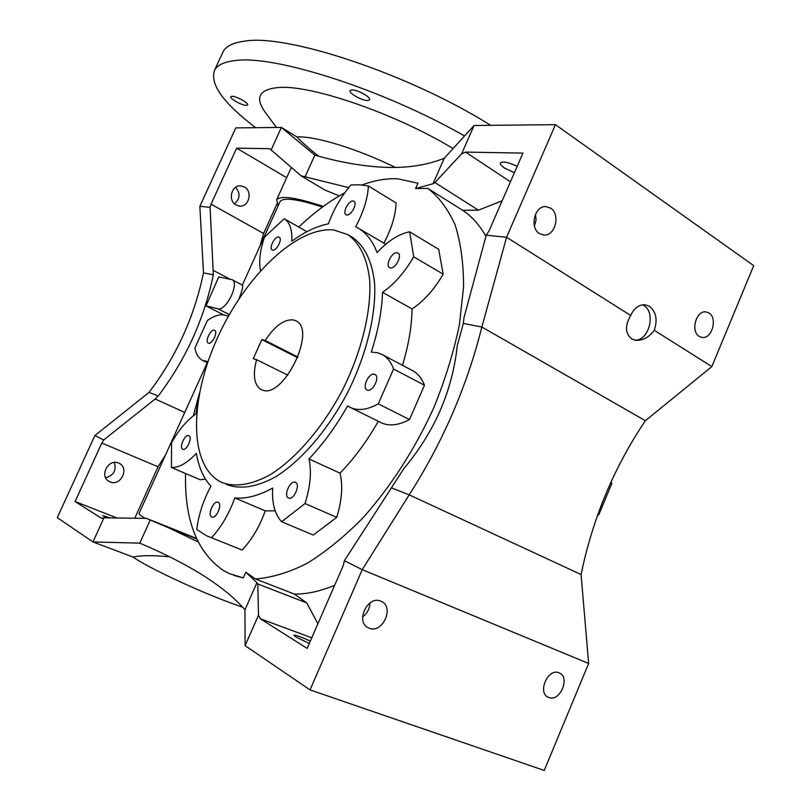 <?xml version="1.0" encoding="UTF-8"?>
<svg xmlns="http://www.w3.org/2000/svg" width="811" height="811" viewBox="0 0 811 811"><rect width="100%" height="100%" fill="white"/><g stroke="black" fill="none" stroke-linecap="round" stroke-linejoin="round"><path stroke-width="1.22" d="M318.409 156.138C308.656 148.19 301.469 141.773 296.836 136.917C314.982 135.863 357.093 148.656 395.322 167.421M654.234 330.29C649.185 337.244 643.022 340.59 635.763 340.326L631.587 338.856C625.149 333.422 624.845 325.627 630.684 315.449C634.151 308.109 638.946 304.541 645.069 304.754L649.53 306.335C656.18 311.88 657.751 319.869 654.234 330.29L711.835 366.582L753.713 265.643L555.454 124.671L506.571 237.258L630.684 315.449M634.303 340.022C648.567 342.1 656.616 312.691 643.752 305.473L642.545 304.804M182.759 449.233C186.51 451.352 192.927 437.342 188.922 435.771L188.851 435.73C185.06 433.713 178.734 447.621 182.718 449.213L182.759 449.233M272.739 250.133C276.592 251.075 282.755 238.819 279.237 237.217L278.649 237.015C274.767 236.163 268.674 248.328 272.182 249.94L272.739 250.133M346.844 214.976C351.244 215.787 357.793 203.166 353.941 201.3L353.079 201.027C348.639 200.327 342.191 212.847 346.023 214.712L346.844 214.976M390.405 267.883C395.454 269.07 402.54 255.283 398.008 253.083L397.086 252.768C391.997 251.694 385.022 265.369 389.533 267.579L390.405 267.883M208.528 343.185C212.137 344.624 218.26 331.871 214.692 330.371L214.388 330.249C210.748 328.901 204.686 341.563 208.255 343.073L208.528 343.185M211.691 516.921L211.762 516.962C216.081 519.466 222.792 504.209 218.2 502.344L218.169 502.323C213.871 499.829 207.16 514.924 211.691 516.921M288.523 498.005C293.541 500.782 300.84 484.593 295.549 482.433L295.427 482.373C290.368 479.737 283.181 495.805 288.452 497.974L288.523 498.005M367.464 390.132C372.837 392.179 380.247 376.841 375.027 374.479L374.449 374.246C369.035 372.33 361.747 387.546 366.947 389.919L367.464 390.132M260.554 270.732C258.628 261.608 259.966 250.376 264.568 237.035L284.195 218.747C289.821 222.275 292.365 229.766 291.808 241.242C304.399 232.017 316.594 226.208 328.394 223.826C333.544 209.562 341.056 196.607 350.95 184.969L359.881 184.817L368.407 185.983C367.738 198.533 363.49 212.117 355.684 226.725L358.391 228.215C366.531 233.132 372.756 241.252 377.064 252.586C387.962 240.887 398.819 233.974 409.646 231.824L413.691 256.783C404.74 272.324 394.339 284.185 382.518 292.345C381.93 310.714 378.19 330.635 371.296 352.106L377.46 352.734L382.549 354.752C387.486 357.56 391.145 362.314 393.558 369.005L378.281 403.858C366.998 410.092 357.418 411.167 349.521 407.061L347.615 405.875C336.078 426.251 323.194 443.931 308.961 458.925C311.748 471.485 310.431 486.357 305.007 503.54L281.64 521.726C274.807 514.346 271.827 503.124 272.689 488.05C258.699 495.744 246.068 499.039 234.795 497.944C229.047 513.829 221.281 527.109 211.468 537.764L206.846 535.889L196.789 529.502C198.563 514.823 203.267 500.387 210.89 486.205C203.541 478.176 198.695 467.227 196.353 453.369C187.179 463.081 178.876 467.795 171.435 467.501L171.547 442.776C178.876 429.769 187.006 420.159 195.927 413.914L199.476 393M383.846 243.158C391.531 228.793 395.616 215.381 396.103 202.922L368.407 185.983M350.788 407.68L380.379 422.298C388.449 426.495 398.16 425.572 409.504 419.561L424.457 385.225C421.913 378.544 418.121 373.78 413.073 370.911L412.089 370.394M424.457 385.225L393.558 369.005M207.981 361.676L202.446 360.327C198.553 358.188 196.039 354.083 194.883 348.02L207.363 320.507C214.023 315.783 219.933 313.989 225.073 315.134L227.82 316.209M514.377 172.773L504.513 167.999C501.239 165.758 499.89 164.035 500.458 162.839C502.992 161.156 508.578 162.312 517.195 166.306M256.58 359.678L253.265 358.695L261.831 339.606L265.187 340.498C274.888 325.809 284.367 318.956 293.633 319.96L296.056 320.892C317.081 329.945 283.232 399.367 262.308 390L260.919 389.402C254.046 384.728 252.606 374.814 256.58 359.678L287.854 375.148M309.285 643.508L295.893 636.939L293.967 635.317C295.437 634.861 300.891 636.797 310.319 641.126M106.484 517.864L102.774 515.603L110.032 517.905M539.538 233.609C529.309 227.871 534.51 205.619 545.854 206.602L550.547 208.103C560.776 214.074 555.282 236.275 543.897 235.038L539.538 233.609M548.743 697.49L548.256 697.278C537.044 692.675 548.094 667.656 559.032 672.816L559.286 672.927C570.609 677.317 559.854 702.438 548.743 697.49M699.244 336.413C690.313 331.466 696.152 310.197 705.975 311.911L708.996 313.005C717.897 318.155 711.876 339.333 702.052 337.447L699.244 336.413M369.147 628.18L368.366 627.836C354.995 622.057 367.657 595.021 380.815 601.154L381.221 601.336C394.805 606.79 382.559 634.09 369.147 628.18M110.073 481.886L109.455 481.612C98.81 476.838 108.127 458.103 118.639 463.081L118.974 463.223C129.831 467.744 120.788 486.772 110.073 481.886M236.133 205.031C227.688 200.844 231.267 185.09 240.502 185.861L244.364 186.966C252.85 191.284 249.018 207.089 239.721 206.085L236.133 205.031M597.92 514.316L598.782 514.752L597.585 515.259M221.099 482.129L220.805 481.987C188.385 465.504 189.632 398.657 217.581 337.599C245.186 276.389 296.562 226.218 333.868 229.979L347.716 234.602C359.638 242.742 367.424 258.476 369.704 280.515C371.397 311.211 361.635 351.639 342.678 389.696C322.93 427.316 296.045 458.56 270.448 474.587C251.167 485.12 234.714 487.634 221.099 482.129M334.649 585.289C320.274 591.3 306.862 594.23 294.403 594.078L255.384 578.932L245.824 572.201L243.3 577.908L229.128 573.519L223.522 570.579C197.043 552.362 184.381 520.003 185.557 473.502M193.332 415.81L199.425 393.193M298.783 227.07C313.796 212.725 329.114 201.31 344.746 192.836M362.01 184.979C374.368 180.366 386.218 178.298 397.552 178.775L417.969 183.185L415.587 188.578L433.003 183.732L434.929 182.546L478.399 210.161L502.151 200.814M243.3 577.908L233.811 575.415M260.027 245.915L263.585 233.456L211.042 204.159L210.079 207.342L199.861 206.308L235.778 127.885L281.397 127.428L314.85 155.144C339.921 162.342 363.379 166.407 385.235 167.309C407.213 168.212 426.89 165.201 444.246 158.277L433.003 183.732M344.391 560.695L403.848 468.596C434.564 431.918 452.376 390.912 457.282 345.577L463.334 323.417L463.973 317.709L486.225 235.21L506.571 237.258L481.866 327.026C466.791 386.806 442.563 442.745 409.18 494.852L362.253 569.657L344.391 560.695L343.195 565.683L307.156 648.405L260.25 618.722L258.516 615.154L257.786 583.991L256.925 582.683L244.963 609.771C224.677 586.505 189.632 564.294 139.806 543.137L92.961 541.951L133.034 557.045C146.416 566.788 196.029 590.185 230.628 602.928L242.854 607.277M133.034 557.045C141.398 555.292 153.492 555.211 169.347 556.802M198.107 541.89L168.658 527.829L146.396 518.361L103.92 517.823L92.961 541.951L57.287 517.631L94.877 435.548L149.042 392.392C176.21 356.668 194.356 316.827 203.48 272.871L199.861 206.308M210.079 207.342L213.334 274.797C204.281 318.895 185.912 359.293 158.226 396.011L155.134 399.002L184.736 412.424M223.724 314.881L206.024 305.889L218.737 276.916L232.047 279.683C239.975 283.08 225.975 311.576 217.784 308.717L206.024 305.889M213.567 270.509L229.858 279.096M211.042 204.159L236.65 148.139L269.678 148.707L301.053 175.815L324.947 190.068L339.312 195.887M146.396 518.361L176.747 530.404L174.689 530.222M103.92 517.823L101.598 518.33L75.068 501.543L117.058 517.996M271.046 150.197L281.397 127.428L296.836 136.917M75.068 501.543L101.831 443.029L158.044 466.791L165.464 455.042M155.134 399.002L103.717 439.978L94.877 435.548M101.831 443.029L103.717 439.978M290.358 169.519L291.585 167.735M236.65 148.139L286.658 177.7M263.585 233.456L276.956 203.896M134.778 518.219L158.044 466.791M369.988 602.928C369.715 608.777 367.241 613.44 362.588 616.907M415.587 188.578L427.853 188.405L462.615 210.292C471.86 216.355 479.625 225.042 485.911 236.356M427.853 188.405C439.025 197.073 448.128 209.289 455.153 225.032C460.749 242.722 463.557 263.311 463.578 286.8L459.391 324.826C453.775 351.852 445.3 379.345 433.976 407.294C415.181 448.818 390.436 487.218 362.852 517.955C344.148 536.892 325.444 552.088 306.751 563.533C288.452 572.667 271.33 577.797 255.384 578.932M301.053 175.815L348.73 187.625M462.615 210.292L478.399 210.161M257.786 583.991L306.72 602.908L294.403 594.078M256.925 582.683L245.824 572.201M196.485 538.474L176.747 530.404M260.25 618.722L311.779 637.791M317.912 623.71L306.72 602.908M535.564 214.063L536.041 220.105L534.419 225.975M434.929 182.546L461.591 153.857L465.555 152.103L522.943 153.097L489.033 230.932L486.225 235.21M465.555 152.103L510.433 181.806M351.548 236.832L352.4 237.319C364.382 245.5 372.229 261.233 374.57 283.252C376.355 313.928 366.663 354.285 347.767 392.24C328.07 429.769 301.195 460.901 275.568 476.848C256.256 487.33 239.762 489.803 226.087 484.268M385.732 244.263L358.391 228.215M402.489 365.305C408.592 345.121 411.785 326.336 412.079 308.94C423.95 301.033 434.311 289.436 443.161 274.148L438.68 249.271L409.646 231.824M378.311 421.284C366.957 441.245 354.184 458.539 340.012 473.158L308.961 458.925M281.64 521.726L313.269 535.057L336.717 517.347C341.938 500.377 343.043 485.647 340.012 473.158M275.193 510.849L265.238 510.829L234.795 497.944M237.876 548.327L242.154 550.03C251.957 539.589 259.652 526.521 265.238 510.829M171.435 467.501L200.155 479.706L205.548 479.22M412.079 308.94L382.518 292.345M611.018 482.018L611.829 483.589L598.782 514.752M310.045 689.908L362.253 569.657L588.644 663.459L544.242 770.45L310.045 689.908L245.094 645.637L244.963 609.771M391.804 488.009L409.18 494.852L581.071 574.533C592.78 518.138 614.221 466.872 645.394 420.706L711.835 366.582M645.394 420.706L481.866 327.026L463.334 323.417M150.268 519.952L139.806 543.137M314.85 155.144L304.936 177.112M444.246 158.277L474.08 125.482L555.454 124.671M474.08 125.482L461.591 153.857M258.516 615.154L245.094 645.637M235.677 187.28C240.492 193.231 240.097 198.756 234.511 203.845M114.3 462.463C116.612 470.37 113.722 475.459 105.633 477.72M588.644 663.459L581.071 574.533M213.334 274.797L203.48 272.871M158.226 396.011L149.042 392.392M610.602 482.94L611.829 483.589M265.187 340.498L297.961 357.083M261.831 339.606L297.698 357.742M242.154 550.03L211.468 537.764M336.717 517.347L305.007 503.54M409.504 419.561L378.281 403.858M443.161 274.148L413.691 256.783M228.824 314.932L229.797 313.725M239.103 298.61C242.094 290.632 243.219 286.161 242.499 285.188L232.047 279.683M278.153 205.832L276.683 199.749C280.545 195.198 296.086 197.418 323.305 206.43M279.846 202.091L280.15 201.412C283.668 197.195 297.759 199.08 322.443 207.058M139.137 513.282L139.026 513.515C139.016 514.255 141.053 515.867 145.128 518.351M231.764 96.296C235.758 95.83 249.149 103.179 247.537 104.943L246.493 105.349C242.448 105.754 229.229 98.496 230.77 96.702L231.764 96.296M351.731 89.93C357.033 89.352 371.6 97.492 369.542 99.844L367.859 100.493C362.507 100.98 348.152 92.971 350.129 90.579L351.731 89.93M266.018 113.358L264.984 111.959C254.806 97.573 259.165 89.433 278.072 87.558C310.066 84.334 394.693 113.205 453.096 148.555M255.678 127.682C223.137 102.967 209.461 83.736 214.662 69.999C217.53 64.91 224.454 61.768 235.423 60.561C274.371 54.813 382.741 89.23 464.551 135.964M222.285 53.485L223.187 51.519C226.198 46.136 233.244 42.689 244.334 41.199C286.374 33.464 409.068 74.004 490.696 125.32M229.087 314.475L217.784 308.717M413.073 370.911L382.549 354.752M260.919 389.402L261.537 389.706M547.699 696.973L548.256 697.278M367.495 627.349L368.366 627.836M109.455 481.612L108.755 481.217M168.658 527.829L196.708 538.95M347.716 234.602L352.4 237.319M239.721 206.085L239.073 206.024M701.515 337.366L702.052 337.447M543.106 234.957L543.897 235.038M207.596 362.811L203.186 360.682M306.913 231.703L284.195 218.747M634.841 340.154L635.763 340.326M143.334 518.32L143.719 517.479M276.683 199.749L290.713 168.729M139.026 513.515L207.251 362.639M228.165 316.381L228.976 314.587M242.317 285.097L280.15 201.412M276.45 127.479L264.984 111.959M214.662 69.999L223.187 51.519"/></g></svg>
